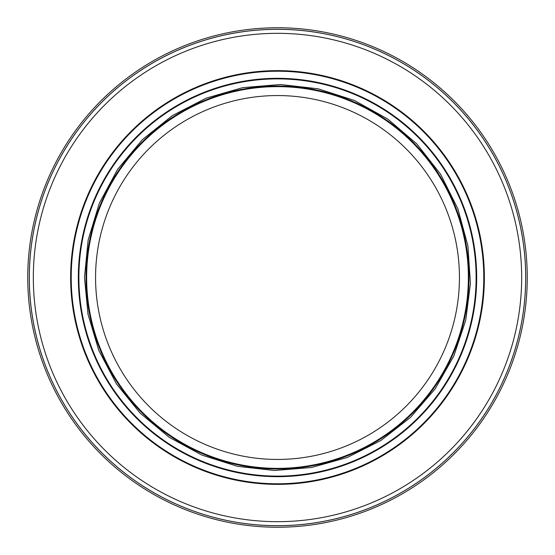 <?xml version="1.0" encoding="UTF-8"?>
<svg xmlns="http://www.w3.org/2000/svg" width="555" height="555" viewBox="0 0 555 555"><rect width="100%" height="100%" fill="white"/><g stroke="black" fill="none" stroke-linecap="round" stroke-linejoin="round"><path stroke-width="0.83" d="M525.682 277.5A248.182 248.182 0 0 0 153.409 62.569A248.182 248.182 0 0 0 153.409 492.431A248.182 248.182 0 0 0 525.682 277.5M525.71 277.5A248.21 248.21 0 0 1 153.395 492.458A248.21 248.21 0 0 1 153.395 62.542A248.21 248.21 0 0 1 525.71 277.5M527.25 277.5A249.75 249.75 0 0 1 277.5 527.25A249.75 249.75 0 0 1 27.75 277.5A249.75 249.75 0 0 1 277.5 27.75A249.75 249.75 0 0 1 527.25 277.5M459.443 277.5A181.943 181.943 0 0 1 186.529 435.065A181.943 181.943 0 0 1 186.529 119.935A181.943 181.943 0 0 1 459.443 277.5A181.943 181.943 0 0 1 186.529 435.065A181.943 181.943 0 0 1 186.529 119.935A181.943 181.943 0 0 1 459.443 277.5A181.943 181.943 0 0 1 186.529 435.065A181.943 181.943 0 0 1 186.529 119.935A181.943 181.943 0 0 1 459.443 277.5M468.364 277.5A190.864 190.864 0 0 1 182.068 442.793A190.864 190.864 0 0 1 182.068 112.207A190.864 190.864 0 0 1 468.364 277.5M70.631 277.5A206.869 206.869 0 0 0 380.931 456.654A206.869 206.869 0 0 0 380.931 98.346A206.869 206.869 0 0 0 70.631 277.5A206.869 206.869 0 0 0 380.931 456.654A206.869 206.869 0 0 0 380.931 98.346A206.869 206.869 0 0 0 70.631 277.5M78.324 277.5A199.176 199.176 0 0 0 377.088 449.994A199.176 199.176 0 0 0 377.088 105.006A199.176 199.176 0 0 0 78.324 277.5A199.176 199.176 0 0 0 377.088 449.994A199.176 199.176 0 0 0 377.088 105.006A199.176 199.176 0 0 0 78.324 277.5M521.665 277.5A244.165 244.165 0 0 1 155.414 488.955A244.165 244.165 0 0 1 155.414 66.045A244.165 244.165 0 0 1 521.665 277.5M71.213 277.5A206.287 206.287 0 0 0 380.64 456.148A206.287 206.287 0 0 0 380.64 98.852A206.287 206.287 0 0 0 71.213 277.5M78.879 277.5A198.621 198.621 0 0 0 376.81 449.508A198.621 198.621 0 0 0 376.81 105.492A198.621 198.621 0 0 0 78.879 277.5M86.018 277.5A191.482 191.482 0 0 0 373.244 443.327A191.482 191.482 0 0 0 373.244 111.673A191.482 191.482 0 0 0 86.018 277.5M84.478 277.5L88.023 314.324L98.79 350.427L116.446 383.887L140.228 413.204L169.129 437.229L201.971 455.128L237.512 466.332L274.468 470.494L311.535 467.497L347.416 457.417L380.806 440.552L410.436 417.45L435.134 388.895L453.83 356.005L465.728 320.256L470.425 283.563L467.921 245.927L457.875 208.805L440.601 174.27L416.854 143.939L387.709 119.034L354.388 100.455L318.209 88.821L280.532 84.506L242.736 87.634L206.21 98.124L172.327 115.648L142.413 139.624L117.722 169.199L99.366 203.179L88.162 239.961L84.478 277.5"/></g></svg>
